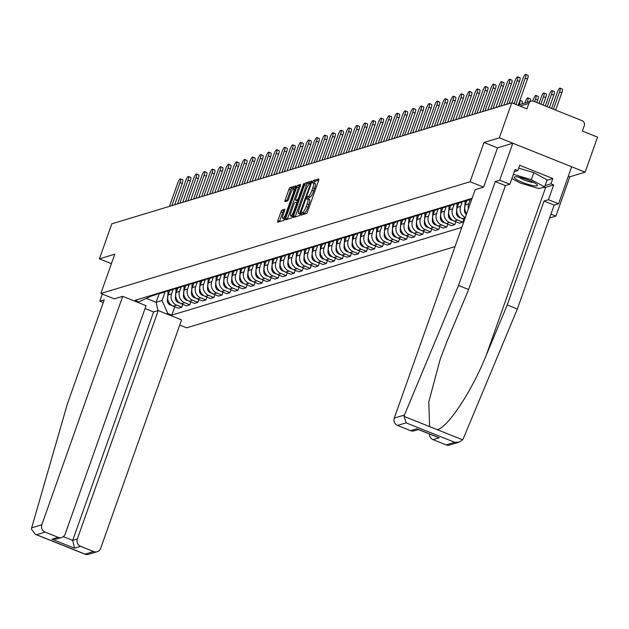 <?xml version="1.0" encoding="UTF-8"?>
<svg xmlns="http://www.w3.org/2000/svg" width="629" height="629" viewBox="0 0 629 629"><rect width="100%" height="100%" fill="white"/><g stroke="black" fill="none" stroke-linecap="round" stroke-linejoin="round"><path stroke-width="0.94" d="M301.173 214.033L301.102 215.142L306.472 213.514A1.863 0.417 -68.2 0 0 307.589 211.635L318.604 180.515A1.863 0.417 -68.2 0 0 318.793 178.943A1.863 0.417 -68.2 0 0 318.714 178.943L313.344 180.562L312.432 182.984L313.187 182.772A5.96 1.337 -68.2 0 1 313.439 182.772A5.96 1.337 -68.2 0 1 312.841 187.819L311.921 190.414A5.96 1.337 -68.2 0 1 308.344 196.429L306.873 197.962L306.74 199.063L307.487 198.85A5.96 1.337 -68.2 0 1 307.746 198.85A5.96 1.337 -68.2 0 1 307.149 203.898L306.229 206.485A5.96 1.337 -68.2 0 1 302.651 212.508L301.173 214.033M318.73 180.146L315.058 181.254L314.138 183.055M314.901 183.464A5.96 1.337 -68.2 0 1 315.153 183.464A5.96 1.337 -68.2 0 1 314.555 188.503L313.635 191.098A5.96 1.337 -68.2 0 1 310.066 197.121L309.366 197.325L308.438 199.134M282.067 210.023A1.863 0.417 -68.2 0 0 280.943 211.902L277.853 220.63A1.863 0.417 -68.2 0 0 277.672 222.21A1.863 0.417 -68.2 0 0 277.751 222.21L283.71 220.402A1.863 0.417 -68.2 0 0 284.827 218.522L295.85 187.403A1.863 0.417 -68.2 0 0 296.031 185.83A1.863 0.417 -68.2 0 0 295.952 185.83L289.993 187.631A1.863 0.417 -68.2 0 0 288.876 189.51L285.141 200.061A1.863 0.417 -68.2 0 0 284.953 201.634A1.863 0.417 -68.2 0 0 285.031 201.634L287.587 200.863A1.863 0.417 -68.2 0 0 288.703 198.984L290.551 193.748A4.977 1.116 -68.2 0 1 293.759 188.716A4.977 1.116 -68.2 0 1 293.256 192.93L285.998 213.42A4.977 1.116 -68.2 0 1 282.798 218.452A4.977 1.116 -68.2 0 1 283.302 214.237L284.505 210.825A1.863 0.417 -68.2 0 0 284.693 209.245A1.863 0.417 -68.2 0 0 284.615 209.245L282.067 210.023L283.781 210.707A1.863 0.417 -68.2 0 0 282.665 212.586L279.567 221.322A1.863 0.417 -68.2 0 0 279.449 221.691M568.325 176.222L569.803 176.812L585.135 172.173L499.347 137.822L484.008 142.469L470.099 181.742L100.852 293.484L114.761 254.21L99.421 258.849L111.828 223.806L511.762 102.779L526.945 108.856L528.879 103.392L520.01 106.081M499.347 137.822L511.762 102.779M293.57 215.873A1.863 0.417 -68.2 0 0 293.381 217.453A1.863 0.417 -68.2 0 0 293.46 217.453L299.42 215.645A1.863 0.417 -68.2 0 0 300.536 213.766L311.559 182.646A1.863 0.417 -68.2 0 0 311.748 181.073A1.863 0.417 -68.2 0 0 311.669 181.073L305.702 182.874A1.863 0.417 -68.2 0 0 304.585 184.761L293.57 215.873L295.284 216.565A1.863 0.417 -68.2 0 0 295.158 216.934M291.565 218.027L285.605 219.828A1.863 0.417 -68.2 0 1 285.527 219.828A1.863 0.417 -68.2 0 1 285.708 218.255L296.731 187.135A1.863 0.417 -68.2 0 1 297.847 185.256L300.403 184.486A1.863 0.417 -68.2 0 1 300.481 184.486A1.863 0.417 -68.2 0 1 300.292 186.058L295.827 198.678A1.863 0.417 -68.2 0 0 295.638 200.25A1.863 0.417 -68.2 0 0 295.716 200.258L297.407 199.739A1.863 0.417 -68.2 0 0 298.523 197.86L303.178 184.722L304.019 183.409L303.886 184.509L292.682 216.14A1.863 0.417 -68.2 0 1 291.565 218.027M585.135 172.173L597.55 137.122L582.368 131.044L584.302 125.58A3.798 3.64 73.2 0 0 582.116 120.689L533.557 101.245A3.798 3.64 73.2 0 0 528.879 103.392M569.803 176.812L555.894 216.085L549.581 217.996M179.729 325.067L186.64 327.827L455.019 246.615M99.421 258.849L111.412 263.653M470.107 198.929A8.727 8.366 73.2 0 0 471.899 198.929M470.924 198.976A8.727 8.366 -106.8 0 1 465.476 200.329M462.079 201.359A8.727 8.366 73.2 0 0 465.318 201.06L468.715 200.038M462.897 201.406A8.727 8.366 -106.8 0 1 457.448 202.758M454.052 203.788A8.727 8.366 73.2 0 0 457.291 203.489L460.687 202.467M454.869 203.835A8.727 8.366 -106.8 0 1 449.421 205.188M468.377 208.891A8.727 8.366 -106.8 0 1 468.66 203.961L470.288 199.369M446.024 206.218A8.727 8.366 73.2 0 0 449.263 205.919L452.66 204.897M466.812 200.612L465.263 204.991A8.727 8.366 73.2 0 0 466.718 213.569M446.834 206.265A8.727 8.366 -106.8 0 1 441.385 207.617M465.326 217.508A8.727 8.366 -106.8 0 1 460.632 206.391L462.26 201.799M437.988 208.647A8.727 8.366 73.2 0 0 441.236 208.348L444.632 207.326M458.785 203.041L457.236 207.421A8.727 8.366 73.2 0 0 462.26 218.68L464.579 219.607M438.806 208.694A8.727 8.366 -106.8 0 1 433.357 210.047M463.872 219.324L462.858 222.179L457.629 220.079A8.727 8.366 -106.8 0 1 452.605 208.82L454.232 204.228M429.961 211.077A8.727 8.366 73.2 0 0 433.2 210.778L436.597 209.756M450.757 205.471L449.208 209.85A8.727 8.366 73.2 0 0 454.232 221.109L459.461 223.209L462.858 222.179M430.779 211.124A8.727 8.366 -106.8 0 1 425.33 212.476M455.844 221.754L454.83 224.608L449.601 222.509A8.727 8.366 -106.8 0 1 444.577 211.25L446.197 206.658M421.933 213.506A8.727 8.366 73.2 0 0 425.173 213.215L428.569 212.185M442.73 207.9L441.173 212.28A8.727 8.366 73.2 0 0 446.197 223.539L451.433 225.638L454.83 224.608M422.751 213.553A8.727 8.366 -106.8 0 1 417.302 214.906M447.809 224.183L446.802 227.038L441.566 224.938A8.727 8.366 -106.8 0 1 436.542 213.679L438.169 209.087M413.906 215.936A8.727 8.366 73.2 0 0 417.145 215.645L420.542 214.615M434.702 210.33L433.145 214.709A8.727 8.366 73.2 0 0 438.169 225.968L443.406 228.068L446.802 227.038M414.723 215.983A8.727 8.366 -106.8 0 1 409.275 217.335M439.781 226.613L438.775 229.467L433.538 227.376A8.727 8.366 -106.8 0 1 428.514 216.109L430.142 211.517M405.87 218.365A8.727 8.366 73.2 0 0 409.117 218.074L412.514 217.044M426.666 212.759L425.118 217.139A8.727 8.366 73.2 0 0 430.142 228.398L435.378 230.497L438.775 229.467M406.688 218.412A8.727 8.366 -106.8 0 1 401.239 219.765M431.753 229.042L430.739 231.897L425.511 229.805A8.727 8.366 -106.8 0 1 420.486 218.538L422.114 213.946M397.843 220.795A8.727 8.366 73.2 0 0 401.082 220.504L404.478 219.474M418.639 215.189L417.09 219.568A8.727 8.366 73.2 0 0 422.114 230.827L427.343 232.927L430.739 231.897M398.66 220.842A8.727 8.366 -106.8 0 1 393.211 222.194M423.726 231.472L422.712 234.326L417.483 232.235A8.727 8.366 -106.8 0 1 412.459 220.968L414.079 216.376M389.815 223.224A8.727 8.366 73.2 0 0 393.054 222.933L396.451 221.903M410.611 217.618L409.062 221.998A8.727 8.366 73.2 0 0 414.086 233.257L419.315 235.356L422.712 234.326M390.633 223.271A8.727 8.366 -106.8 0 1 385.184 224.624M415.69 233.902L414.684 236.756L409.448 234.664A8.727 8.366 -106.8 0 1 404.423 223.397L406.051 218.806M381.787 225.654A8.727 8.366 73.2 0 0 385.027 225.363L388.423 224.333M402.584 220.048L401.027 224.427A8.727 8.366 73.2 0 0 406.051 235.686L411.287 237.786L414.684 236.756M382.605 225.709A8.727 8.366 -106.8 0 1 377.156 227.053M407.663 236.331L406.656 239.185L401.42 237.094A8.727 8.366 -106.8 0 1 396.396 225.827L398.023 221.235M373.76 228.083A8.727 8.366 73.2 0 0 376.999 227.792L380.396 226.762M394.548 222.477L392.999 226.857A8.727 8.366 73.2 0 0 398.023 238.116L403.26 240.215L406.656 239.185M374.57 228.138A8.727 8.366 -106.8 0 1 369.121 229.483M399.635 238.761L398.621 241.615L393.392 239.523A8.727 8.366 -106.8 0 1 388.368 228.256L389.996 223.672M365.724 230.513A8.727 8.366 73.2 0 0 368.964 230.222L372.36 229.192M386.521 224.907L384.972 229.286A8.727 8.366 73.2 0 0 389.996 240.553L395.224 242.645L398.621 241.615M366.542 230.568A8.727 8.366 -106.8 0 1 361.093 231.92M391.608 241.198L390.593 244.044L385.365 241.953A8.727 8.366 -106.8 0 1 380.341 230.694L381.96 226.102M357.697 232.942A8.727 8.366 73.2 0 0 360.936 232.651L364.333 231.621M378.493 227.336L376.944 231.716A8.727 8.366 73.2 0 0 381.968 242.983L387.197 245.074L390.593 244.044M358.514 232.997A8.727 8.366 -106.8 0 1 353.066 234.35M383.572 243.627L382.566 246.474L377.329 244.382A8.727 8.366 -106.8 0 1 372.305 233.123L373.933 228.531M349.669 235.372A8.727 8.366 73.2 0 0 352.908 235.081L356.305 234.051M370.465 229.766L368.909 234.145A8.727 8.366 73.2 0 0 373.933 245.412L379.169 247.504L382.566 246.474M350.487 235.427A8.727 8.366 -106.8 0 1 345.038 236.779M375.544 246.057L374.538 248.903L369.302 246.812A8.727 8.366 -106.8 0 1 364.277 235.553L365.905 230.961M341.641 237.801A8.727 8.366 73.2 0 0 344.881 237.51L348.277 236.48M362.43 232.195L360.881 236.575A8.727 8.366 73.2 0 0 365.905 247.842L371.141 249.933L374.538 248.903M342.451 237.856A8.727 8.366 -106.8 0 1 337.002 239.209M367.517 248.486L366.51 251.333L361.274 249.241A8.727 8.366 -106.8 0 1 356.25 237.982L357.877 233.39M333.606 240.231A8.727 8.366 73.2 0 0 336.845 239.94L340.25 238.91M354.402 234.625L352.853 239.004A8.727 8.366 73.2 0 0 357.877 250.271L363.106 252.363L366.51 251.333M334.424 240.286A8.727 8.366 -106.8 0 1 328.975 241.638M359.489 250.916L358.475 253.762L353.246 251.671A8.727 8.366 -106.8 0 1 348.222 240.412L349.85 235.82M325.578 242.66A8.727 8.366 73.2 0 0 328.818 242.369L332.214 241.339M346.375 237.054L344.826 241.434A8.727 8.366 73.2 0 0 349.85 252.701L355.078 254.792L358.475 253.762M326.396 242.715A8.727 8.366 -106.8 0 1 320.947 244.068M351.462 253.345L350.447 256.2L345.211 254.1A8.727 8.366 -106.8 0 1 340.195 242.841L341.814 238.249M317.551 245.098A8.727 8.366 73.2 0 0 320.79 244.799L324.187 243.769M338.347 239.484L336.79 243.871A8.727 8.366 73.2 0 0 341.814 255.13L347.051 257.222L350.447 256.2M318.368 245.145A8.727 8.366 -106.8 0 1 312.92 246.497M343.426 255.775L342.42 258.629L337.183 256.53A8.727 8.366 -106.8 0 1 332.159 245.271L333.787 240.679M309.523 247.527A8.727 8.366 73.2 0 0 312.762 247.228L316.159 246.198M330.311 241.921L328.763 246.301A8.727 8.366 73.2 0 0 333.787 257.56L339.023 259.651L342.42 258.629M310.333 247.574A8.727 8.366 -106.8 0 1 304.884 248.927M335.399 258.204L334.392 261.059L329.156 258.959A8.727 8.366 -106.8 0 1 324.132 247.7L325.759 243.108M301.488 249.957A8.727 8.366 73.2 0 0 304.735 249.658L308.131 248.636M322.284 244.351L320.735 248.73A8.727 8.366 73.2 0 0 325.759 259.989L330.996 262.081L334.392 261.059M302.305 250.004A8.727 8.366 -106.8 0 1 296.857 251.356M327.371 260.634L326.357 263.488L321.128 261.389A8.727 8.366 -106.8 0 1 316.104 250.13L317.731 245.538M293.46 252.386A8.727 8.366 73.2 0 0 296.699 252.087L300.096 251.065M314.256 246.78L312.707 251.16A8.727 8.366 73.2 0 0 317.731 262.419L322.96 264.51L326.357 263.488M294.278 252.433A8.727 8.366 -106.8 0 1 288.829 253.786M319.343 263.064L318.329 265.918L313.1 263.818A8.727 8.366 -106.8 0 1 308.076 252.559L309.696 247.968M285.432 254.816A8.727 8.366 73.2 0 0 288.672 254.517L292.068 253.495M306.229 249.21L304.68 253.589A8.727 8.366 73.2 0 0 309.696 264.848L314.932 266.94L318.329 265.918M286.25 254.863A8.727 8.366 -106.8 0 1 280.801 256.215M311.308 265.493L310.301 268.347L305.065 266.248A8.727 8.366 -106.8 0 1 300.041 254.989L301.668 250.397M277.405 257.245A8.727 8.366 73.2 0 0 280.644 256.947L284.041 255.924M298.201 251.639L296.644 256.019A8.727 8.366 73.2 0 0 301.668 267.278L306.905 269.369L310.301 268.347M278.222 257.292A8.727 8.366 -106.8 0 1 272.774 258.645M303.28 267.923L302.274 270.777L297.037 268.677A8.727 8.366 -106.8 0 1 292.013 257.418L293.641 252.827M269.377 259.675A8.727 8.366 73.2 0 0 272.616 259.376L276.013 258.354M290.166 254.069L288.617 258.448A8.727 8.366 73.2 0 0 293.641 269.707L298.877 271.807L302.274 270.777M270.187 259.722A8.727 8.366 -106.8 0 1 264.738 261.074M295.253 270.352L294.238 273.206L289.01 271.107A8.727 8.366 -106.8 0 1 283.986 259.848L285.613 255.256M261.342 262.104A8.727 8.366 73.2 0 0 264.581 261.806L267.978 260.783M282.138 256.498L280.589 260.878A8.727 8.366 73.2 0 0 285.613 272.137L290.842 274.236L294.238 273.206M262.159 262.151A8.727 8.366 -106.8 0 1 256.711 263.504M287.225 272.782L286.211 275.636L280.982 273.536A8.727 8.366 -106.8 0 1 275.958 262.277L277.578 257.686M253.314 264.534A8.727 8.366 73.2 0 0 256.553 264.243L259.95 263.213M274.11 258.928L272.561 263.307A8.727 8.366 73.2 0 0 277.586 274.566L282.814 276.666L286.211 275.636M254.132 264.581A8.727 8.366 -106.8 0 1 248.683 265.933M279.19 275.211L278.183 278.065L272.947 275.966A8.727 8.366 -106.8 0 1 267.923 264.707L269.55 260.115M245.286 266.963A8.727 8.366 73.2 0 0 248.526 266.672L251.922 265.642M266.083 261.357L264.526 265.737A8.727 8.366 73.2 0 0 269.55 276.996L274.787 279.095L278.183 278.065M246.104 267.011A8.727 8.366 -106.8 0 1 240.655 268.363M271.162 277.641L270.156 280.495L264.919 278.403A8.727 8.366 -106.8 0 1 259.895 267.136L261.522 262.545M237.259 269.393A8.727 8.366 73.2 0 0 240.498 269.102L243.895 268.072M258.047 263.787L256.498 268.166A8.727 8.366 73.2 0 0 261.522 279.425L266.759 281.525L270.156 280.495M238.069 269.44A8.727 8.366 -106.8 0 1 232.62 270.792M263.134 280.07L262.128 282.924L256.891 280.833A8.727 8.366 -106.8 0 1 251.867 269.566L253.495 264.974M229.223 271.822A8.727 8.366 73.2 0 0 232.463 271.531L235.867 270.501M250.02 266.216L248.471 270.596A8.727 8.366 73.2 0 0 253.495 281.855L258.723 283.954L262.128 282.924M230.041 271.87A8.727 8.366 -106.8 0 1 224.592 273.222M255.107 282.5L254.092 285.354L248.864 283.262A8.727 8.366 -106.8 0 1 243.84 271.995L245.467 267.404M221.196 274.252A8.727 8.366 73.2 0 0 224.435 273.961L227.832 272.931M241.992 268.646L240.443 273.025A8.727 8.366 73.2 0 0 245.467 284.284L250.696 286.384L254.092 285.354M222.013 274.299A8.727 8.366 -106.8 0 1 216.565 275.651M247.079 284.929L246.065 287.783L240.828 285.692A8.727 8.366 -106.8 0 1 235.804 274.425L237.432 269.833M213.168 276.681A8.727 8.366 73.2 0 0 216.407 276.39L219.804 275.36M233.964 271.075L232.408 275.455A8.727 8.366 73.2 0 0 237.432 286.714L242.668 288.813L246.065 287.783M213.986 276.736A8.727 8.366 -106.8 0 1 208.537 278.081M239.044 287.359L238.037 290.213L232.801 288.121A8.727 8.366 -106.8 0 1 227.777 276.854L229.404 272.263M205.14 279.111A8.727 8.366 73.2 0 0 208.38 278.82L211.776 277.79M225.929 273.505L224.38 277.884A8.727 8.366 73.2 0 0 229.404 289.143L234.641 291.243L238.037 290.213M205.95 279.166A8.727 8.366 -106.8 0 1 200.502 280.51M231.016 289.788L230.01 292.642L224.773 290.551A8.727 8.366 -106.8 0 1 219.749 279.284L221.377 274.7M197.105 281.54A8.727 8.366 73.2 0 0 200.352 281.249L203.749 280.219M217.901 275.934L216.352 280.314A8.727 8.366 73.2 0 0 221.377 291.581L226.613 293.672L230.01 292.642M197.923 281.595A8.727 8.366 -106.8 0 1 192.474 282.948M222.988 292.226L221.974 295.072L216.746 292.98A8.727 8.366 -106.8 0 1 211.721 281.721L213.349 277.13M189.077 283.97A8.727 8.366 73.2 0 0 192.317 283.679L195.713 282.649M209.874 278.364L208.325 282.743A8.727 8.366 73.2 0 0 213.349 294.01L218.578 296.102L221.974 295.072M189.895 284.025A8.727 8.366 -106.8 0 1 184.446 285.377M214.961 294.655L213.946 297.501L208.718 295.41A8.727 8.366 -106.8 0 1 203.694 284.151L205.313 279.559M181.05 286.399A8.727 8.366 73.2 0 0 184.289 286.109L187.686 285.079M201.846 280.793L200.289 285.173A8.727 8.366 73.2 0 0 205.313 296.44L210.55 298.531L213.946 297.501M181.867 286.454A8.727 8.366 -106.8 0 1 176.419 287.807M206.925 297.085L205.919 299.931L200.682 297.839A8.727 8.366 -106.8 0 1 195.658 286.58L197.286 281.989M173.022 288.829A8.727 8.366 73.2 0 0 176.262 288.538L179.658 287.508M193.818 283.223L192.262 287.602A8.727 8.366 73.2 0 0 197.286 298.869L202.522 300.961L205.919 299.931M173.832 288.884A8.727 8.366 -106.8 0 1 168.391 290.236M198.898 299.514L197.891 302.36L192.655 300.269A8.727 8.366 -106.8 0 1 187.631 289.01L189.258 284.418M164.987 291.258A8.727 8.366 73.2 0 0 168.234 290.968L171.631 289.938M185.783 285.652L184.234 290.032A8.727 8.366 73.2 0 0 189.258 301.299L194.495 303.39L197.891 302.36M165.804 291.313A8.727 8.366 -106.8 0 1 160.356 292.666M190.87 301.944L189.856 304.79L184.627 302.698A8.727 8.366 -106.8 0 1 179.603 291.439L181.231 286.848M156.959 293.688A8.727 8.366 73.2 0 0 160.198 293.397L163.595 292.367M177.755 288.082L176.206 292.461A8.727 8.366 73.2 0 0 181.231 303.728L186.459 305.82L189.856 304.79M157.777 293.743A8.727 8.366 -106.8 0 1 152.328 295.095M182.842 304.373L181.828 307.227L176.6 305.128A8.727 8.366 -106.8 0 1 171.575 293.869L173.195 289.277M148.931 296.125A8.727 8.366 73.2 0 0 152.171 295.827L155.567 294.797M169.728 290.519L168.179 294.899A8.727 8.366 73.2 0 0 173.203 306.158L178.432 308.249L181.828 307.227M146.565 298.484L156.126 302.313L162.046 300.52L167.833 313.501L171.866 315.113L461.835 227.36M167.833 313.501L166.551 313.887M137.72 302.345L151.503 296M472.12 198.316L134.976 300.348L139.009 301.959M100.852 293.484L114.321 298.877M470.099 181.742L483.567 187.135M550.957 214.112L555.894 216.085M484.008 142.469L497.515 147.878M159.2 293.633L156.126 302.313L157.973 310.632M162.046 300.52L165.168 291.707M174.807 306.803L171.866 315.113M302.942 214.583L304.373 213.2A5.96 1.337 -68.2 0 0 307.943 207.177L306.229 206.485M309.209 199.542A5.96 1.337 -68.2 0 1 309.46 199.542A5.96 1.337 -68.2 0 1 308.863 204.582L307.943 207.177M311.677 182.276L307.424 183.566A1.863 0.417 -68.2 0 0 306.299 185.445L295.284 216.565M299.726 213.396L310.176 184.761L310.309 183.66L309.523 183.88A5.96 1.337 -68.2 0 0 305.946 189.903L299.333 208.576A5.96 1.337 -68.2 0 0 298.736 213.616A5.96 1.337 -68.2 0 0 298.987 213.616L300.552 213.726M300.269 214.127A5.96 1.337 -68.2 0 0 300.355 214.245L298.736 213.616M300.41 185.681L299.561 185.94A1.863 0.417 -68.2 0 0 298.445 187.819L287.429 218.939A1.863 0.417 -68.2 0 0 287.304 219.317M297.297 200.887A1.863 0.417 -68.2 0 0 297.352 200.942A1.863 0.417 -68.2 0 0 297.431 200.942L298.146 200.73M291.188 211.776A4.977 1.116 -68.2 0 0 290.684 215.991A4.977 1.116 -68.2 0 0 293.892 210.959L296.448 203.741A1.863 0.417 -68.2 0 0 296.629 202.161A1.863 0.417 -68.2 0 0 296.55 202.161L294.859 202.672A1.863 0.417 -68.2 0 0 293.743 204.559L291.188 211.776M290.684 215.991L292.399 216.675A4.977 1.116 -68.2 0 0 292.469 216.691M284.63 210.448L283.781 210.707M282.798 218.452L284.512 219.136A4.977 1.116 -68.2 0 0 284.575 219.151M295.968 187.033L291.707 188.323A1.863 0.417 -68.2 0 0 290.59 190.202L286.855 200.745A1.863 0.417 -68.2 0 0 286.738 201.123M553.434 109.202L559.582 91.842A4.364 0.983 -68.2 0 0 560.022 88.146A4.364 0.983 -68.2 0 0 557.215 92.557L551.578 108.463M560.022 88.146L562.247 89.043A4.364 0.983 111.8 0 1 561.815 92.73L555.659 110.099M515.937 104.445L525.262 78.098A4.364 0.983 -68.2 0 0 525.702 74.411L527.935 75.299A4.364 0.983 111.8 0 1 527.495 78.995L518.265 105.059M525.702 74.411A4.364 0.983 -68.2 0 0 522.896 78.814L514.082 103.706M547.151 106.686L551.554 94.271A4.364 0.983 -68.2 0 0 551.987 90.576A4.364 0.983 -68.2 0 0 549.18 94.987L545.304 105.947M551.987 90.576L554.22 91.472A4.364 0.983 111.8 0 1 553.779 95.16L549.384 107.583M540.877 104.178L543.519 96.701A4.364 0.983 -68.2 0 0 543.959 93.006A4.364 0.983 -68.2 0 0 541.152 97.416L539.022 103.431M543.959 93.006L546.192 93.902A4.364 0.983 111.8 0 1 545.752 97.589L543.102 105.067M404.447 415.03L404.062 416.382L406.137 422.853L397.567 425.448A5.692 5.457 -106.8 0 1 394.289 418.104L404.447 415.03L458.494 285.456L495.29 181.545L499.717 180.201L512.816 143.215L497.531 147.839L483.622 187.12L475.178 189.675L394.289 418.104M546.955 180.303L552.812 178.534L519.696 165.278L517.824 170.561L515.08 169.46L509.844 184.258L505.417 185.594L468.621 289.505L447.62 339.849L440.316 358.797L428.789 401.892L429.599 426.604L437.076 429.599C447.392 428.239 471.844 391.277 486.225 355.299L507.226 304.963L544.022 201.052L548.449 199.708L553.685 184.918L545.713 187.332A21.339 3.68 19.5 0 1 542.827 187.481M468.621 289.505L458.494 285.456M509.844 184.258L499.717 180.201M505.417 185.594L495.29 181.545M446.126 444.884L454.696 442.289L459.154 442.171L449.641 445.049A5.692 5.457 -106.8 0 1 446.126 444.884L433.082 439.663A5.692 5.457 -106.8 0 1 429.481 433.979M552.812 178.534L550.941 183.817L553.685 184.918M459.154 442.171L462.614 439.82L463.306 438.586L517.352 309.012L554.149 205.101L558.576 203.765L548.449 199.708M558.576 203.765L571.667 166.779L512.816 143.215M554.149 205.101L544.022 201.052M517.352 309.012L507.226 304.963M418.395 429.536L414.126 430.826A5.692 5.457 -106.8 0 1 410.603 430.668L397.567 425.448M517.824 170.561L514.318 171.623M545.084 185.586L550.941 183.817M437.045 436.911L439.262 437.792L433.082 439.663M410.603 430.668L416.783 428.797L418.159 429.348M122.71 296.338L41.821 524.767A5.692 5.457 73.2 0 0 45.091 532.11L58.135 537.331A5.692 5.457 73.2 0 0 65.157 534.107L146.046 305.678L122.71 296.338L114.281 298.861M45.091 532.11L36.521 534.705L35.366 534.336L31.45 529.138L31.654 527.841L67.421 403.802L104.217 299.891L99.791 301.228L103.25 302.612M99.791 301.228L102.323 294.073M80.614 546.334L93.65 551.554A5.692 5.457 73.2 0 0 100.671 548.331L181.561 319.902L158.225 310.553L77.336 538.982A5.692 5.457 73.2 0 0 80.614 546.334L74.434 548.197L72.705 540.39L153.594 311.96L145.032 308.532M153.594 311.96L158.225 310.553M61.65 537.496L56.413 539.077L51.955 539.202L58.135 537.331M97.173 551.712L87.659 554.589L85.748 554.511L85.08 554.141L93.65 551.554M529.131 180.35A12.328 2.131 -160.5 0 0 514.923 176.835A12.328 2.131 -160.5 0 0 522.44 182.379A12.328 2.131 -160.5 0 0 533.832 185.744A12.328 2.131 -160.5 0 0 537.072 184.674A12.328 2.131 -160.5 0 0 529.131 180.35M518.996 177.213A8.444 1.455 -160.5 0 0 524.232 179.973A8.444 1.455 -160.5 0 0 533.675 182.41M518.681 168.14L533.832 172.637L547.096 179.902L544.604 186.947L539.045 188.629L520.222 183.047L511.888 178.479M513.35 174.343L531.34 179.682L544.604 186.947M533.832 172.637L531.34 179.682M509.065 103.588L517.235 80.528A4.364 0.983 -68.2 0 0 517.675 76.84L519.9 77.729A4.364 0.983 111.8 0 1 519.468 81.424L511.888 102.826M517.675 76.84A4.364 0.983 -68.2 0 0 514.868 81.243L506.699 104.304M501.038 106.018L509.207 82.957A4.364 0.983 -68.2 0 0 509.639 79.27L511.872 80.158A4.364 0.983 111.8 0 1 511.432 83.854L503.892 105.153M509.639 79.27A4.364 0.983 -68.2 0 0 506.84 83.681L498.671 106.733M534.595 101.662L535.491 99.13A4.364 0.983 -68.2 0 0 535.932 95.435A4.364 0.983 -68.2 0 0 533.125 99.846L532.708 101.025M535.932 95.435L538.157 96.331A4.364 0.983 111.8 0 1 537.724 100.019L536.828 102.558M527.181 102.354L527.464 101.56A4.364 0.983 -68.2 0 0 527.904 97.865A4.364 0.983 -68.2 0 0 525.097 102.275L524.814 103.077M527.904 97.865L530.129 98.761A4.364 0.983 111.8 0 1 529.995 101.505M519.153 104.791L519.436 103.989A4.364 0.983 -68.2 0 0 519.939 100.333L522.101 101.19A4.364 0.983 111.8 0 1 521.968 103.934M493.01 108.447L501.179 85.387A4.364 0.983 -68.2 0 0 501.612 81.699L503.845 82.588A4.364 0.983 111.8 0 1 503.404 86.283L495.864 107.59M501.612 81.699A4.364 0.983 -68.2 0 0 498.805 86.11L490.644 109.163M484.983 110.877L493.144 87.816A4.364 0.983 -68.2 0 0 493.584 84.129L495.817 85.017A4.364 0.983 111.8 0 1 495.377 88.713L487.837 110.02M493.584 84.129A4.364 0.983 -68.2 0 0 490.777 88.54L482.616 111.592M476.955 113.306L485.116 90.254A4.364 0.983 -68.2 0 0 485.557 86.558L487.782 87.455A4.364 0.983 111.8 0 1 487.349 91.142L479.801 112.449M485.557 86.558A4.364 0.983 -68.2 0 0 482.75 90.969L474.581 114.03M465.193 201.099L464.461 210.235A4.741 4.545 73.2 0 0 466.38 214.528M514.074 103.62A4.364 0.983 111.8 0 1 514.105 103.636L511.912 102.755M468.919 115.736L477.089 92.683A4.364 0.983 -68.2 0 0 477.529 88.988L479.754 89.884A4.364 0.983 111.8 0 1 479.322 93.572L471.774 114.879M477.529 88.988A4.364 0.983 -68.2 0 0 474.722 93.399L466.553 116.459M457.165 203.529L456.434 212.665A4.741 4.545 73.2 0 0 460.719 217.87M460.892 118.166L469.061 95.113A4.364 0.983 -68.2 0 0 469.493 91.417L471.726 92.314A4.364 0.983 111.8 0 1 471.286 96.001L463.746 117.308M469.493 91.417A4.364 0.983 -68.2 0 0 466.687 95.828L458.525 118.889M449.137 205.958L448.406 215.094A4.741 4.545 73.2 0 0 452.691 220.299M452.864 120.603L461.026 97.542A4.364 0.983 -68.2 0 0 461.466 93.847L463.699 94.743A4.364 0.983 111.8 0 1 463.259 98.431L455.718 119.738M461.466 93.847A4.364 0.983 -68.2 0 0 458.659 98.258L450.498 121.318M441.102 208.388L440.371 217.524A4.741 4.545 73.2 0 0 444.664 222.737M444.837 123.032L452.998 99.972A4.364 0.983 -68.2 0 0 453.438 96.276L455.671 97.173A4.364 0.983 111.8 0 1 455.231 100.86L447.683 122.168M453.438 96.276A4.364 0.983 -68.2 0 0 450.631 100.687L442.462 123.748M433.074 210.817L432.343 219.953A4.741 4.545 73.2 0 0 436.636 225.166M436.801 125.462L444.97 102.401A4.364 0.983 -68.2 0 0 445.411 98.706L447.636 99.602A4.364 0.983 111.8 0 1 447.203 103.29L439.655 124.597M445.411 98.706A4.364 0.983 -68.2 0 0 442.604 103.117L434.435 126.177M425.047 213.247L424.316 222.383A4.741 4.545 73.2 0 0 428.601 227.596M428.774 127.891L436.943 104.831A4.364 0.983 -68.2 0 0 437.375 101.135L439.608 102.032A4.364 0.983 111.8 0 1 439.168 105.719L431.628 127.027M437.375 101.135A4.364 0.983 -68.2 0 0 434.576 105.546L426.407 128.607M417.019 215.676L416.288 224.812A4.741 4.545 73.2 0 0 420.573 230.025M420.746 130.321L428.907 107.26A4.364 0.983 -68.2 0 0 429.348 103.565L431.58 104.461A4.364 0.983 111.8 0 1 431.14 108.149L423.6 129.456M429.348 103.565A4.364 0.983 -68.2 0 0 426.541 107.976L418.379 131.036M408.984 218.106L408.26 227.242A4.741 4.545 73.2 0 0 412.545 232.455M412.718 132.75L420.88 109.69A4.364 0.983 -68.2 0 0 421.32 105.994L423.553 106.891A4.364 0.983 111.8 0 1 423.113 110.578L415.565 131.886M421.32 105.994A4.364 0.983 -68.2 0 0 418.513 110.405L410.352 133.466M400.956 220.535L400.225 229.671A4.741 4.545 73.2 0 0 404.518 234.884M404.683 135.18L412.852 112.119A4.364 0.983 -68.2 0 0 413.292 108.424L415.517 109.32A4.364 0.983 111.8 0 1 415.085 113.016L407.537 134.315M413.292 108.424A4.364 0.983 -68.2 0 0 410.485 112.835L402.316 135.895M392.928 222.973L392.197 232.101A4.741 4.545 73.2 0 0 396.482 237.314M396.655 137.609L404.824 114.549A4.364 0.983 -68.2 0 0 405.257 110.853L407.49 111.75A4.364 0.983 111.8 0 1 407.049 115.445L399.509 136.745M405.257 110.853A4.364 0.983 -68.2 0 0 402.458 115.264L394.289 138.325M384.901 225.402L384.17 234.531A4.741 4.545 73.2 0 0 388.455 239.743M388.628 140.039L396.797 116.978A4.364 0.983 -68.2 0 0 397.229 113.283L399.462 114.179A4.364 0.983 111.8 0 1 399.022 117.875L391.482 139.174M397.229 113.283A4.364 0.983 -68.2 0 0 394.422 117.694L386.261 140.754M376.865 227.832L376.142 236.96A4.741 4.545 73.2 0 0 380.427 242.173M380.6 142.469L388.761 119.408A4.364 0.983 -68.2 0 0 389.202 115.72L391.435 116.609A4.364 0.983 111.8 0 1 390.994 120.304L383.454 141.604M389.202 115.72A4.364 0.983 -68.2 0 0 386.395 120.123L378.233 143.184M368.838 230.261L368.107 239.39A4.741 4.545 73.2 0 0 372.399 244.602M372.565 144.898L380.734 121.837A4.364 0.983 -68.2 0 0 381.174 118.15L383.399 119.038A4.364 0.983 111.8 0 1 382.967 122.734L375.419 144.033M381.174 118.15A4.364 0.983 -68.2 0 0 378.367 122.553L370.198 145.613M360.81 232.691L360.079 241.827A4.741 4.545 73.2 0 0 364.372 247.032M364.537 147.328L372.706 124.267A4.364 0.983 -68.2 0 0 373.139 120.579L375.371 121.468A4.364 0.983 111.8 0 1 374.939 125.163L367.391 146.463M373.139 120.579A4.364 0.983 -68.2 0 0 370.339 124.982L362.17 148.043M352.783 235.12L352.051 244.256A4.741 4.545 73.2 0 0 356.336 249.461M356.509 149.757L364.678 126.696A4.364 0.983 -68.2 0 0 365.111 123.009L367.344 123.897A4.364 0.983 111.8 0 1 366.904 127.593L359.363 148.892M365.111 123.009A4.364 0.983 -68.2 0 0 362.304 127.412L354.143 150.473M344.747 237.55L344.024 246.686A4.741 4.545 73.2 0 0 348.309 251.891M348.482 152.187L356.643 129.126A4.364 0.983 -68.2 0 0 357.083 125.438L359.316 126.327A4.364 0.983 111.8 0 1 358.876 130.022L351.336 151.322M357.083 125.438A4.364 0.983 -68.2 0 0 354.276 129.841L346.115 152.902M336.719 239.979L335.988 249.115A4.741 4.545 73.2 0 0 340.281 254.32M340.454 154.616L348.615 131.555A4.364 0.983 -68.2 0 0 349.056 127.868L351.281 128.756A4.364 0.983 111.8 0 1 350.848 132.452L343.3 153.751M349.056 127.868A4.364 0.983 -68.2 0 0 346.249 132.271L338.08 155.332M328.692 242.409L327.961 251.545A4.741 4.545 73.2 0 0 332.254 256.75M332.419 157.046L340.588 133.985A4.364 0.983 -68.2 0 0 341.028 130.297L343.253 131.186A4.364 0.983 111.8 0 1 342.821 134.881L335.273 156.181M341.028 130.297A4.364 0.983 -68.2 0 0 338.221 134.708L330.052 157.761M320.664 244.838L319.933 253.974A4.741 4.545 73.2 0 0 324.218 259.179M324.391 159.475L332.56 136.414A4.364 0.983 -68.2 0 0 332.993 132.727L335.226 133.615A4.364 0.983 111.8 0 1 334.785 137.311L327.245 158.618M332.993 132.727A4.364 0.983 -68.2 0 0 330.194 137.138L322.024 160.191M312.637 247.268L311.905 256.404A4.741 4.545 73.2 0 0 316.19 261.609M316.363 161.905L324.525 138.844A4.364 0.983 -68.2 0 0 324.965 135.156L327.198 136.053A4.364 0.983 111.8 0 1 326.758 139.74L319.218 161.048M324.965 135.156A4.364 0.983 -68.2 0 0 322.158 139.567L313.997 162.62M304.601 249.697L303.87 258.834A4.741 4.545 73.2 0 0 308.163 264.038M308.336 164.334L316.497 141.281A4.364 0.983 -68.2 0 0 316.937 137.586L319.17 138.482A4.364 0.983 111.8 0 1 318.73 142.17L311.182 163.477M316.937 137.586A4.364 0.983 -68.2 0 0 314.13 141.997L305.961 165.057M296.573 252.127L295.842 261.263A4.741 4.545 73.2 0 0 300.135 266.468M300.3 166.764L308.469 143.711A4.364 0.983 -68.2 0 0 308.91 140.015L311.135 140.912A4.364 0.983 111.8 0 1 310.702 144.599L303.154 165.907M308.91 140.015A4.364 0.983 -68.2 0 0 306.103 144.426L297.934 167.487M288.546 254.556L287.815 263.693A4.741 4.545 73.2 0 0 292.1 268.897M292.273 169.193L300.442 146.14A4.364 0.983 -68.2 0 0 300.874 142.445L303.107 143.341A4.364 0.983 111.8 0 1 302.667 147.029L295.127 168.336M300.874 142.445A4.364 0.983 -68.2 0 0 298.075 146.856L289.906 169.916M280.518 256.986L279.787 266.122A4.741 4.545 73.2 0 0 284.072 271.327M284.245 171.631L292.406 148.57A4.364 0.983 -68.2 0 0 292.847 144.874L295.08 145.771A4.364 0.983 111.8 0 1 294.639 149.458L287.099 170.766M292.847 144.874A4.364 0.983 -68.2 0 0 290.04 149.285L281.878 172.346M272.483 259.415L271.759 268.552A4.741 4.545 73.2 0 0 276.045 273.764M276.217 174.06L284.379 150.999A4.364 0.983 -68.2 0 0 284.819 147.304L287.052 148.2A4.364 0.983 111.8 0 1 286.612 151.888L279.064 173.195M284.819 147.304A4.364 0.983 -68.2 0 0 282.012 151.715L273.851 174.776M264.455 261.845L263.724 270.981A4.741 4.545 73.2 0 0 268.017 276.194M268.182 176.49L276.351 153.429A4.364 0.983 -68.2 0 0 276.791 149.733L279.017 150.63A4.364 0.983 111.8 0 1 278.584 154.317L271.036 175.625M276.791 149.733A4.364 0.983 -68.2 0 0 273.985 154.144L265.815 177.205M256.428 264.274L255.696 273.411A4.741 4.545 73.2 0 0 259.989 278.623M260.154 178.919L268.324 155.858A4.364 0.983 -68.2 0 0 268.756 152.163L270.989 153.059A4.364 0.983 111.8 0 1 270.549 156.747L263.008 178.054M268.756 152.163A4.364 0.983 -68.2 0 0 265.957 156.574L257.788 179.635M248.4 266.704L247.669 275.84A4.741 4.545 73.2 0 0 251.954 281.053M252.127 181.349L260.296 158.288A4.364 0.983 -68.2 0 0 260.728 154.592L262.961 155.489A4.364 0.983 111.8 0 1 262.521 159.176L254.981 180.484M260.728 154.592A4.364 0.983 -68.2 0 0 257.921 159.003L249.76 182.064M240.364 269.133L239.641 278.27A4.741 4.545 73.2 0 0 243.926 283.482M244.099 183.778L252.26 160.717A4.364 0.983 -68.2 0 0 252.701 157.022L254.934 157.918A4.364 0.983 111.8 0 1 254.493 161.614L246.953 182.913M252.701 157.022A4.364 0.983 -68.2 0 0 249.894 161.433L241.733 184.494M232.337 271.563L231.606 280.699A4.741 4.545 73.2 0 0 235.899 285.912M236.072 186.208L244.233 163.147A4.364 0.983 -68.2 0 0 244.673 159.452L246.898 160.348A4.364 0.983 111.8 0 1 246.466 164.043L238.918 185.343M244.673 159.452A4.364 0.983 -68.2 0 0 241.866 163.862L233.697 186.923M224.309 274L223.578 283.129A4.741 4.545 73.2 0 0 227.871 288.341M228.036 188.637L236.205 165.576A4.364 0.983 -68.2 0 0 236.646 161.881L238.871 162.777A4.364 0.983 111.8 0 1 238.438 166.473L230.89 187.772M236.646 161.881A4.364 0.983 -68.2 0 0 233.839 166.292L225.669 189.353M216.282 276.43L215.55 285.558A4.741 4.545 73.2 0 0 219.836 290.771M220.008 191.067L228.178 168.006A4.364 0.983 -68.2 0 0 228.61 164.318L230.843 165.207A4.364 0.983 111.8 0 1 230.403 168.902L222.863 190.202M228.61 164.318A4.364 0.983 -68.2 0 0 225.803 168.721L217.642 191.782M208.246 278.859L207.523 287.988A4.741 4.545 73.2 0 0 211.808 293.2M211.981 193.496L220.142 170.435A4.364 0.983 -68.2 0 0 220.582 166.748L222.815 167.636A4.364 0.983 111.8 0 1 222.375 171.332L214.835 192.631M220.582 166.748A4.364 0.983 -68.2 0 0 217.776 171.151L209.614 194.212M200.219 281.289L199.487 290.417A4.741 4.545 73.2 0 0 203.78 295.63M203.953 195.926L212.115 172.865A4.364 0.983 -68.2 0 0 212.555 169.177L214.788 170.066A4.364 0.983 111.8 0 1 214.347 173.761L206.799 195.061M212.555 169.177A4.364 0.983 -68.2 0 0 209.748 173.58L201.579 196.641M192.191 283.718L191.46 292.855A4.741 4.545 73.2 0 0 195.753 298.06M195.918 198.355L204.087 175.294A4.364 0.983 -68.2 0 0 204.527 171.607L206.752 172.495A4.364 0.983 111.8 0 1 206.32 176.191L198.772 197.49M204.527 171.607A4.364 0.983 -68.2 0 0 201.72 176.01L193.551 199.071M184.163 286.148L183.432 295.284A4.741 4.545 73.2 0 0 187.717 300.489M187.89 200.785L196.059 177.724A4.364 0.983 -68.2 0 0 196.492 174.036L198.725 174.925A4.364 0.983 111.8 0 1 198.284 178.62L190.744 199.92M196.492 174.036A4.364 0.983 -68.2 0 0 193.693 178.439L185.524 201.5M176.136 288.577L175.405 297.714A4.741 4.545 73.2 0 0 179.69 302.919M179.863 203.214L188.024 180.153A4.364 0.983 -68.2 0 0 188.464 176.466L190.697 177.354A4.364 0.983 111.8 0 1 190.257 181.05L182.717 202.349M188.464 176.466A4.364 0.983 -68.2 0 0 185.657 180.869L177.496 203.93M168.1 291.007L167.377 300.143A4.741 4.545 73.2 0 0 171.662 305.348M171.835 205.644L179.996 182.583A4.364 0.983 -68.2 0 0 180.437 178.895L182.669 179.784A4.364 0.983 111.8 0 1 182.229 183.479L174.681 204.779M180.437 178.895A4.364 0.983 -68.2 0 0 177.63 183.298L169.468 206.359M181.231 303.728L184.627 302.698M189.258 301.299L192.655 300.269M197.286 298.869L200.682 297.839M205.313 296.44L208.718 295.41M213.349 294.01L216.746 292.98M221.377 291.581L224.773 290.551M229.404 289.143L232.801 288.121M237.432 286.714L240.828 285.692M245.467 284.284L248.864 283.262M253.495 281.855L256.891 280.833M261.522 279.425L264.919 278.403M269.55 276.996L272.947 275.966M277.586 274.566L280.982 273.536M285.613 272.137L289.01 271.107M293.641 269.707L297.037 268.677M301.668 267.278L305.065 266.248M309.696 264.848L313.1 263.818M317.731 262.419L321.128 261.389M325.759 259.989L329.156 258.959M333.787 257.56L337.183 256.53M341.814 255.13L345.211 254.1M349.85 252.701L353.246 251.671M357.877 250.271L361.274 249.241M365.905 247.842L369.302 246.812M373.933 245.412L377.329 244.382M381.968 242.983L385.365 241.953M389.996 240.553L393.392 239.523M398.023 238.116L401.42 237.094M406.051 235.686L409.448 234.664M414.086 233.257L417.483 232.235M422.114 230.827L425.511 229.805M430.142 228.398L433.538 227.376M438.169 225.968L441.566 224.938M446.197 223.539L449.601 222.509M454.232 221.109L457.629 220.079M462.26 218.68L465.224 217.783M173.203 306.158L176.6 305.128M168.179 294.899L171.575 293.869M176.206 292.461L179.603 291.439M184.234 290.032L187.631 289.01M192.262 287.602L195.658 286.58M200.289 285.173L203.694 284.151M208.325 282.743L211.721 281.721M216.352 280.314L219.749 279.284M224.38 277.884L227.777 276.854M232.408 275.455L235.804 274.425M240.443 273.025L243.84 271.995M248.471 270.596L251.867 269.566M256.498 268.166L259.895 267.136M264.526 265.737L267.923 264.707M272.561 263.307L275.958 262.277M280.589 260.878L283.986 259.848M288.617 258.448L292.013 257.418M296.644 256.019L300.041 254.989M304.68 253.589L308.076 252.559M312.707 251.16L316.104 250.13M320.735 248.73L324.132 247.7M328.763 246.301L332.159 245.271M336.79 243.871L340.195 242.841M344.826 241.434L348.222 240.412M352.853 239.004L356.25 237.982M360.881 236.575L364.277 235.553M368.909 234.145L372.305 233.123M376.944 231.716L380.341 230.694M384.972 229.286L388.368 228.256M392.999 226.857L396.396 225.827M401.027 224.427L404.423 223.397M409.062 221.998L412.459 220.968M417.09 219.568L420.486 218.538M425.118 217.139L428.514 216.109M433.145 214.709L436.542 213.679M441.173 212.28L444.577 211.25M449.208 209.85L452.605 208.82M457.236 207.421L460.632 206.391M465.263 204.991L468.66 203.961M304.373 213.2L302.651 212.508M308.863 204.582L307.149 203.898M309.366 197.325L307.652 196.641M310.066 197.121L308.344 196.429M313.635 191.098L311.921 190.414M314.555 188.503L312.841 187.819M315.058 181.254L313.344 180.562M303.673 213.404L301.959 212.72M306.299 185.445L304.585 184.761M307.424 183.566L305.702 182.874M301.055 212.303L300.505 212.075M310.734 184.989L310.176 184.761M300.379 214.174L298.987 213.616M287.429 218.939L285.708 218.255M298.445 187.819L296.731 187.135M299.561 185.94L297.847 185.256M297.431 200.942L295.716 200.258M298.358 200.124L297.407 199.739M299.082 198.08L298.523 197.86M303.728 184.942L303.178 184.722M294.443 211.179L293.892 210.959M296.998 203.961L296.448 203.741M297.501 202.538L296.691 202.216M286.557 213.64L285.998 213.42M293.806 193.158L293.256 192.93M286.855 200.745L285.141 200.061M290.59 190.202L288.876 189.51M291.707 188.323L289.993 187.631M279.567 221.322L277.853 220.63M282.665 212.586L280.943 211.902M561.815 92.73L559.582 91.842M525.262 78.098L527.495 78.995M553.779 95.16L551.554 94.271M545.752 97.589L543.519 96.701M404.062 416.382L429.599 426.604M437.076 429.599L462.614 439.82M454.696 442.289L406.137 422.853M416.783 428.797L439.262 437.792M545.713 187.332L486.225 355.299M36.521 534.705L85.08 554.141M74.434 548.197L51.955 539.202M31.654 527.841L41.821 524.767M63.325 536.631L72.705 540.39L77.336 538.982M517.235 80.528L519.468 81.424M509.207 82.957L511.432 83.854M537.724 100.019L535.491 99.13M528.478 101.961L527.464 101.56M520.45 104.398L519.436 103.989M501.179 85.387L503.404 86.283M493.144 87.816L495.377 88.713M485.116 90.254L487.349 91.142M465.012 210.07L464.461 210.235M477.089 92.683L479.322 93.572M456.984 212.5L456.434 212.665M469.061 95.113L471.286 96.001M448.957 214.929L448.406 215.094M461.026 97.542L463.259 98.431M440.921 217.359L440.371 217.524M452.998 99.972L455.231 100.86M432.894 219.788L432.343 219.953M444.97 102.401L447.203 103.29M424.866 222.218L424.316 222.383M436.943 104.831L439.168 105.719M416.838 224.647L416.288 224.812M428.907 107.26L431.14 108.149M408.803 227.077L408.26 227.242M420.88 109.69L423.113 110.578M400.775 229.506L400.225 229.671M412.852 112.119L415.085 113.016M392.748 231.936L392.197 232.101M404.824 114.549L407.049 115.445M384.72 234.365L384.17 234.531M396.797 116.978L399.022 117.875M376.685 236.795L376.142 236.96M388.761 119.408L390.994 120.304M368.657 239.224L368.107 239.39M380.734 121.837L382.967 122.734M360.629 241.654L360.079 241.827M372.706 124.267L374.939 125.163M352.602 244.083L352.051 244.256M364.678 126.696L366.904 127.593M344.574 246.513L344.024 246.686M356.643 129.126L358.876 130.022M336.539 248.95L335.988 249.115M348.615 131.555L350.848 132.452M328.511 251.38L327.961 251.545M340.588 133.985L342.821 134.881M320.483 253.809L319.933 253.974M332.56 136.414L334.785 137.311M312.456 256.239L311.905 256.404M324.525 138.844L326.758 139.74M304.42 258.668L303.87 258.834M316.497 141.281L318.73 142.17M296.393 261.098L295.842 261.263M308.469 143.711L310.702 144.599M288.365 263.527L287.815 263.693M300.442 146.14L302.667 147.029M280.337 265.957L279.787 266.122M292.406 148.57L294.639 149.458M272.302 268.386L271.759 268.552M284.379 150.999L286.612 151.888M264.274 270.816L263.724 270.981M276.351 153.429L278.584 154.317M256.247 273.245L255.696 273.411M268.324 155.858L270.549 156.747M248.219 275.675L247.669 275.84M260.296 158.288L262.521 159.176M240.192 278.104L239.641 278.27M252.26 160.717L254.493 161.614M232.156 280.534L231.606 280.699M244.233 163.147L246.466 164.043M224.128 282.964L223.578 283.129M236.205 165.576L238.438 166.473M216.101 285.393L215.55 285.558M228.178 168.006L230.403 168.902M208.073 287.823L207.523 287.988M220.142 170.435L222.375 171.332M200.038 290.252L199.487 290.417M212.115 172.865L214.347 173.761M192.01 292.682L191.46 292.855M204.087 175.294L206.32 176.191M183.982 295.111L183.432 295.284M196.059 177.724L198.284 178.62M175.955 297.541L175.405 297.714M188.024 180.153L190.257 181.05M167.919 299.978L167.377 300.143M179.996 182.583L182.229 183.479M517.801 105.192L531.206 101.135M309.46 199.542L307.746 198.85M315.153 183.464L313.439 182.772M297.352 200.942L295.638 200.25M297.509 202.514L296.629 202.161M295.182 189.29L293.759 188.716M417.452 429.159L438.106 437.43M35.366 534.336L85.748 554.511"/></g></svg>
